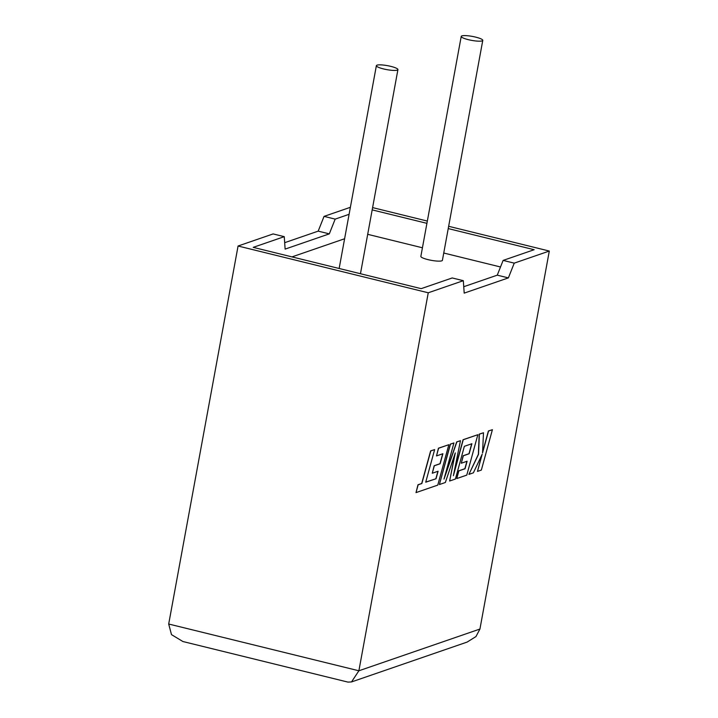 <?xml version="1.0" encoding="UTF-8"?>
<svg xmlns="http://www.w3.org/2000/svg" width="718" height="718" viewBox="0 0 718 718"><rect width="100%" height="100%" fill="white"/><g stroke="black" fill="none" stroke-linecap="round" stroke-linejoin="round"><path stroke-width="1.08" d="M397.278 70.131A10.949 2.01 -169.6 0 1 385.099 69.287A10.949 2.01 -169.6 0 1 376.376 65.661A10.949 2.01 -169.6 0 1 377.013 65.15A10.949 2.01 -169.6 0 1 389.192 66.002A10.949 2.01 -169.6 0 1 397.925 69.619A10.949 2.01 -169.6 0 1 397.278 70.131M461.862 35.9A10.949 2.01 10.4 0 0 461.225 36.412A10.949 2.01 10.4 0 0 469.949 40.037A10.949 2.01 10.4 0 0 482.128 40.881A10.949 2.01 10.4 0 0 482.774 40.37A10.949 2.01 10.4 0 0 474.042 36.753A10.949 2.01 10.4 0 0 461.862 35.9M461.225 36.412L420.856 256.371A10.949 2.01 10.4 0 0 429.579 259.988A10.949 2.01 10.4 0 0 441.758 260.84A10.949 2.01 10.4 0 0 442.405 260.329L482.774 40.37M238.071 246.014L273.136 233.924L284.256 236.662L253.221 247.36L421.17 288.654L452.205 277.956L463.325 280.693L428.251 292.782L238.071 246.014L168.694 624.023L358.883 670.783L351.515 681.938L347.925 682.1L182.911 641.524L171.494 634.631L168.694 624.023M428.251 292.782L358.883 670.783L479.929 629.049L549.306 251.049L514.241 263.138L508.38 277.893L464.196 293.124L463.325 280.693M284.678 242.684L318.191 231.133L324.051 216.378L335.171 219.116L329.311 233.871L285.127 249.101L284.256 236.662M350.375 207.305L324.051 216.378M463.747 286.715L497.26 275.165L503.121 260.41L534.156 249.711L448.229 228.584M344.604 238.753L291.984 256.891M349.092 214.314L335.171 219.116M500.509 266.979L443.742 253.023M422.435 247.782L367.688 234.319M426.914 223.343L372.175 209.88M503.121 260.41L514.241 263.138M549.306 251.049L448.642 226.296M427.336 221.063L372.597 207.601M318.191 231.133L329.311 233.871M497.26 275.165L508.38 277.893M479.929 629.049L475.962 636.57L467.104 642.089L351.515 681.938M492.404 429.687L488.554 431.015L482.55 452.95L483.483 432.766L479.364 434.184L478.52 454.341L468.917 474.374L473.377 472.83L482.2 454.189L477.479 471.412L481.347 470.084L492.404 429.687L488.393 430.979L482.586 452.214M483.483 432.766L479.202 434.148L478.368 454.297L468.917 474.374M481.805 455.024L477.479 471.412M449.639 481.015L455.409 479.023L464.366 446.309L471.888 443.724L469.141 453.758L463.325 455.768L461.288 463.236L467.104 461.225L465.04 468.746L458.856 470.873L456.765 478.556L466.781 475.11L477.847 434.704L463.245 439.739L453.39 475.702L460.453 440.699L456.836 441.947L444.02 479.094L453.92 442.952L450.473 444.146L439.407 484.542L445.348 482.496L455.275 452.932L449.639 481.015L454.871 454.144M439.407 484.542L450.312 444.11L453.92 442.952M471.699 443.787L468.989 453.722L463.173 455.724L461.288 463.236M466.924 461.288L464.878 468.701L458.703 470.837L456.765 478.556M477.847 434.704L463.083 439.703L453.857 473.404M460.453 440.699L456.684 441.911L444.675 476.716M436.032 478.744L425.72 482.2L434.641 449.603L430.782 450.931L421.852 483.528L418.145 484.812L416.009 492.611L437.774 485.108L448.84 444.702L438.599 448.238L436.499 455.921L442.88 453.722L440.143 463.756L434.318 465.767L432.281 473.234L438.097 471.223L436.032 478.744L425.747 482.101M434.641 449.603L430.629 450.895L421.699 483.492L417.984 484.767L416.009 492.611M448.84 444.702L438.438 448.203L436.499 455.921M442.701 453.785L439.981 463.72L434.166 465.722L432.281 473.234M437.917 471.286L435.88 478.7M376.376 65.661L339.147 268.487M397.925 69.619L360.463 273.729"/></g></svg>
